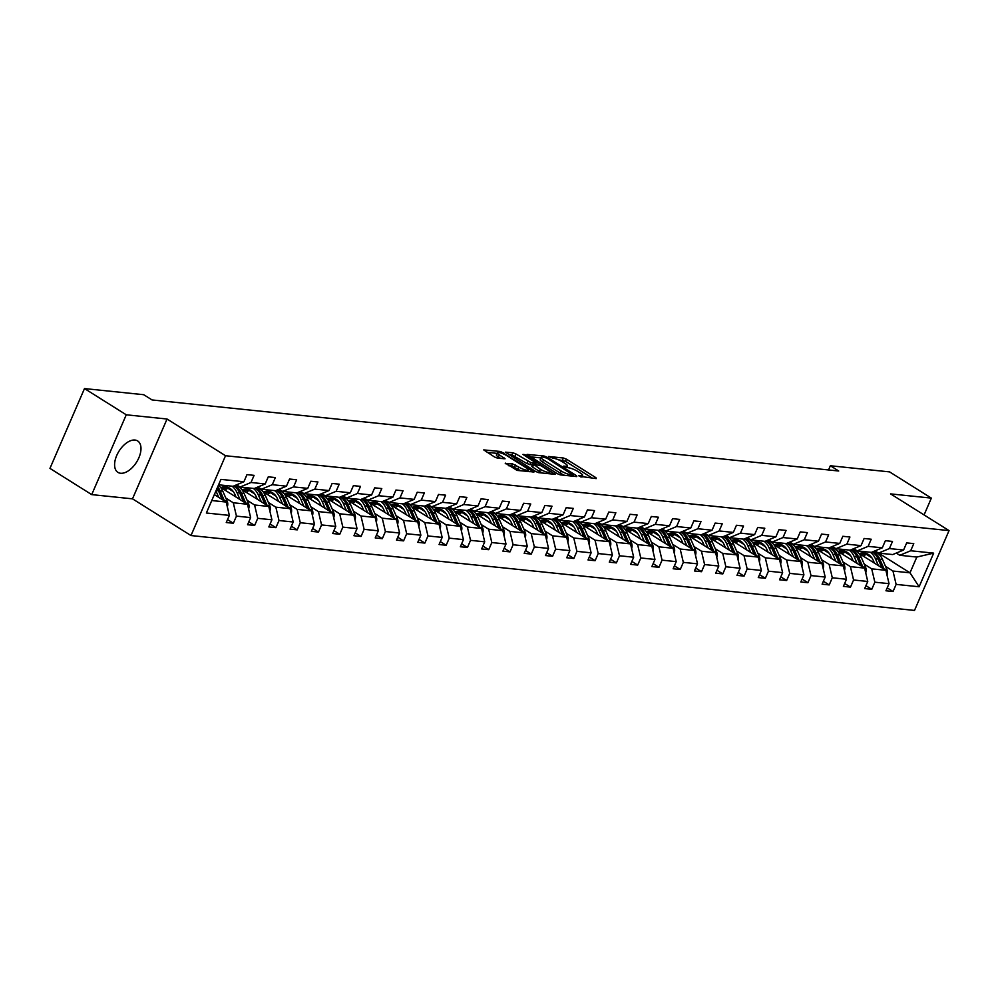 <?xml version="1.0" encoding="UTF-8"?>
<svg xmlns="http://www.w3.org/2000/svg" width="999" height="999" viewBox="0 0 999 999"><rect width="100%" height="100%" fill="white"/><g stroke="black" fill="none" stroke-linecap="round" stroke-linejoin="round"><path stroke-width="1.5" d="M579.295 476.248L596.216 478.596L595.966 477.709L566.445 459.178L563.411 458.004L548.613 456.481L552.822 458.116A7.468 1.636 23.4 0 1 562.524 461.875L564.984 463.411A7.468 1.636 23.4 0 1 567.382 465.921A7.468 1.636 23.4 0 1 565.784 466.246L563.511 466.121L564.035 466.67L568.081 467.694A7.468 1.636 23.4 0 1 577.784 471.441L580.244 472.989A7.468 1.636 23.4 0 1 582.642 475.499A7.468 1.636 23.4 0 1 581.031 475.824L578.771 475.699L579.295 476.248M120.604 473.251A18.544 10.352 122.1 0 0 137.8 460.015A18.544 10.352 122.1 0 0 137.65 440.946A18.544 10.352 122.1 0 0 134.977 440.047A18.544 10.352 122.1 0 0 117.782 453.296A18.544 10.352 122.1 0 0 117.932 472.365A18.544 10.352 122.1 0 0 120.604 473.251M505.482 463.149L517.045 470.404L533.978 472.003L500.674 451.511L483.741 449.912L494.493 456.98L497.527 458.154L505.069 458.778L499.35 454.882A6.244 1.374 23.4 0 1 497.352 452.784A6.244 1.374 23.4 0 1 500.911 453.009A6.244 1.374 23.4 0 1 506.805 455.656L526.236 467.857A6.244 1.374 23.4 0 1 528.246 469.942A6.244 1.374 23.4 0 1 524.675 469.73A6.244 1.374 23.4 0 1 518.793 467.082L512.512 463.873L505.244 463.686M167.045 419.018L126.261 414.797L84.49 388.574L49.95 468.394L91.721 494.617L132.505 498.838L190.984 535.551L225.524 455.731L167.045 419.018L132.505 498.838M924.087 514.922L931.355 498.114L890.571 493.893L949.05 530.606L225.524 455.731M931.355 498.114L889.585 471.89L830.356 465.759L828.546 469.955M84.49 388.574L143.719 394.705L152.073 399.95L838.71 471.004L830.356 465.759M557.317 473.713L560.352 474.887L576.785 476.585L576.535 475.699L547.015 457.167L543.98 455.994L527.047 454.395L557.317 473.713M555.132 474.35L538.698 472.652L535.664 471.478L505.394 452.16L512.937 452.784L515.959 453.958L530.968 462.649L536.138 463.024L522.927 454.42L524.875 454.62L555.132 474.35M126.261 414.797L91.721 494.617M227.535 519.605L233.354 523.251L226.261 522.527L229.358 515.397L206.368 513.011L220.929 479.383L243.906 481.755L233.017 486.301L218.581 484.802M190.984 535.551L914.51 610.426L949.05 530.606M250.999 482.492L265.185 483.966L254.295 488.499L240.11 487.025L250.999 482.492L254.083 475.362L246.99 474.625L243.906 481.755M265.185 483.966L268.269 476.835L275.362 477.559L272.277 484.702L286.463 486.163L289.548 479.033L296.641 479.77L293.556 486.9L307.742 488.361L310.826 481.231L317.932 481.968L314.835 489.098L329.021 490.571L332.118 483.441L339.21 484.178L336.126 491.308L350.312 492.769L353.396 485.639L360.489 486.376L357.405 493.506L371.591 494.967L374.675 487.837L381.768 488.573L378.683 495.704L392.869 497.177L395.954 490.047L403.047 490.784L399.962 497.914L414.148 499.375L417.232 492.245L424.325 492.982L421.241 500.112L435.427 501.585L438.511 494.443L445.604 495.179L442.52 502.31L456.705 503.783L459.79 496.653L466.883 497.39L463.798 504.52L477.984 505.981L481.068 498.851L488.161 499.587L485.077 506.718L499.263 508.191L502.347 501.061L509.453 501.785L506.356 508.916L520.541 510.389L523.638 503.259L530.731 503.996L527.647 511.126L541.833 512.587L544.917 505.457L552.01 506.193L548.926 513.324L563.111 514.797L566.196 507.667L573.289 508.391L570.204 515.521L584.39 516.995L587.474 509.865L594.567 510.601L591.483 517.732L605.669 519.193L608.753 512.062L615.846 512.799L612.762 519.93L626.947 521.403L630.032 514.273L637.125 514.997L634.04 522.127L648.226 523.601L651.311 516.471L658.403 517.207L655.319 524.338L669.505 525.799L672.589 518.668L679.682 519.405L676.598 526.535L690.784 528.009L693.868 520.879L700.973 521.603L697.876 528.733L712.062 530.207L715.159 523.076L722.252 523.813L719.168 530.944L733.353 532.405L736.438 525.274L743.531 526.011L740.446 533.141L754.632 534.615L757.717 527.484L764.809 528.221L761.725 535.352L775.911 536.813L778.995 529.682L786.088 530.419L783.004 537.549L797.19 539.01L800.274 531.88L807.367 532.617L804.282 539.747L818.468 541.221L821.553 534.09L828.646 534.827L825.561 541.957L839.747 543.419L842.831 536.288L849.924 537.025L846.84 544.155L861.026 545.629L864.11 538.486L871.203 539.223L868.119 546.353L882.304 547.827L885.389 540.696L892.494 541.433L889.397 548.563L903.583 550.024L906.68 542.894L913.773 543.631L910.688 550.761L933.665 553.134L919.105 586.775L896.128 584.39L893.044 591.52L885.951 590.784L889.035 583.653L874.849 582.192L871.765 589.323L864.672 588.586L867.756 581.455L853.571 579.994L850.486 587.125L843.393 586.388L846.478 579.258L832.292 577.784L829.207 584.914L822.115 584.178L825.199 577.047L811.013 575.586L807.916 582.717L800.823 581.98L803.92 574.85L789.722 573.376L786.638 580.519L779.545 579.782L782.629 572.652L768.443 571.178L765.359 578.309L758.266 577.572L761.35 570.441L747.165 568.98L744.08 576.111L736.987 575.374L740.072 568.244L725.886 566.77L722.801 573.901L715.709 573.176L718.793 566.046L704.607 564.572L701.523 571.703L694.43 570.966L697.514 563.836L683.328 562.375L680.244 569.505L673.151 568.768L676.236 561.638L662.05 560.164L658.965 567.295L651.872 566.57L654.957 559.44L640.771 557.966L637.687 565.097L630.594 564.36L633.678 557.23L619.492 555.769L616.395 562.899L609.303 562.162L612.399 555.032L598.201 553.558L595.117 560.689L588.024 559.964L591.108 552.834L576.923 551.361L573.838 558.491L566.745 557.754L569.83 550.624L555.644 549.163L552.559 556.293L545.466 555.556L548.551 548.426L534.365 546.952L531.281 554.083L524.188 553.359L527.272 546.228L513.086 544.755L510.002 551.885L502.909 551.148L505.993 544.018L491.808 542.557L488.723 549.687L481.63 548.951L484.715 541.82L470.529 540.347L467.445 547.477L460.352 546.753L463.436 539.61L449.25 538.149L446.166 545.279L439.073 544.542L442.157 537.412L427.972 535.951L424.875 543.081L417.782 542.345L420.879 535.214L406.68 533.741L403.596 540.871L396.503 540.134L399.588 533.004L385.402 531.543L382.317 538.673L375.224 537.937L378.309 530.806L364.123 529.345L361.039 536.475L353.946 535.739L357.03 528.608L342.844 527.135L339.76 534.265L332.667 533.528L335.751 526.398L321.566 524.937L318.481 532.067L311.388 531.331L314.473 524.2L300.287 522.727L297.202 529.87L290.11 529.133L293.194 522.002L279.008 520.529L275.924 527.659L268.831 526.923L271.915 519.792L257.73 518.331L254.645 525.462L247.552 524.725L250.637 517.594L236.451 516.121L233.354 523.251M220.479 487.3L247.49 504.245L233.291 502.784L225.836 498.089M233.291 502.784L236.451 516.121M247.49 504.245L250.637 517.594M236.576 484.815L240.11 487.025M241.758 489.498L268.768 506.456L254.583 504.982L247.115 500.299M233.391 491.683L227.997 488.299M254.583 504.982L257.73 518.331M268.768 506.456L271.915 519.792M286.463 486.163L275.587 490.696L261.388 489.235L272.277 484.702M257.867 487.012L261.388 489.235M263.049 491.708L290.047 508.653L275.861 507.18L268.394 502.497M254.67 493.881L249.275 490.497M275.861 507.18L279.008 520.529M290.047 508.653L293.194 522.002M307.742 488.361L296.865 492.907L282.68 491.433L293.556 486.9M279.146 489.21L282.68 491.433M284.328 493.906L311.326 510.851L297.14 509.39L289.673 504.695M275.949 496.091L270.554 492.707M297.14 509.39L300.287 522.727M311.326 510.851L314.473 524.2M329.021 490.571L318.144 495.104L303.958 493.631L314.835 489.098M300.424 491.421L303.958 493.631M305.607 496.103L332.605 513.061L318.419 511.588L310.951 506.905M297.227 498.289L291.833 494.905M318.419 511.588L321.566 524.937M332.605 513.061L335.751 526.398M350.312 492.769L339.423 497.302L325.237 495.841L336.126 491.308M321.703 493.618L325.237 495.841M326.885 498.314L353.883 515.259L339.697 513.786L332.23 509.103M318.506 500.487L313.124 497.102M339.697 513.786L342.844 527.135M353.883 515.259L357.03 528.608M371.591 494.967L360.701 499.512L346.516 498.039L357.405 493.506M342.982 495.829L346.516 498.039M348.164 500.511L375.162 517.457L360.976 515.996L353.509 511.313M339.797 502.697L334.403 499.313M360.976 515.996L364.123 529.345M375.162 517.457L378.309 530.806M392.869 497.177L381.98 501.71L367.794 500.237L378.683 495.704M364.26 498.026L367.794 500.237M369.443 502.709L396.441 519.667L382.255 518.194L374.787 513.511M361.076 504.895L355.681 501.51M382.255 518.194L385.402 531.543M396.441 519.667L399.588 533.004M414.148 499.375L403.259 503.908L389.073 502.447L399.962 497.914M385.539 500.224L389.073 502.447M390.721 504.92L417.719 521.865L403.534 520.404L396.079 515.709M382.355 507.092L376.96 503.708M403.534 520.404L406.68 533.741M417.719 521.865L420.879 535.214M435.427 501.585L424.538 506.118L410.352 504.645L421.241 500.112M406.818 502.435L410.352 504.645M412 507.117L439.011 524.063L424.812 522.602L417.357 517.919M403.633 509.303L398.239 505.919M424.812 522.602L427.972 535.951M439.011 524.063L442.157 537.412M456.705 503.783L445.816 508.316L431.63 506.843L442.52 502.31M428.096 504.632L431.63 506.843M433.279 509.315L460.289 526.273L446.103 524.8L438.636 520.117M424.912 511.5L419.518 508.116M446.103 524.8L449.25 538.149M460.289 526.273L463.436 539.61M477.984 505.981L467.095 510.514L452.909 509.053L463.798 504.52M449.388 506.83L452.909 509.053M454.57 511.525L481.568 528.471L467.382 527.01L459.915 522.315M446.191 513.711L440.796 510.314M467.382 527.01L470.529 540.347M481.568 528.471L484.715 541.82M499.263 508.191L488.386 512.724L474.2 511.251L485.077 506.718M470.666 509.04L474.2 511.251M475.849 513.723L502.847 530.669L488.661 529.208L481.193 524.525M467.47 515.909L462.075 512.524M488.661 529.208L491.808 542.557M502.847 530.669L505.993 544.018M520.541 510.389L509.665 514.922L495.479 513.461L506.356 508.916M491.945 511.238L495.479 513.461M497.127 515.921L524.125 532.879L509.94 531.406L502.472 526.723M488.748 518.106L483.354 514.722M509.94 531.406L513.086 544.755M524.125 532.879L527.272 546.228M541.833 512.587L530.944 517.12L516.758 515.659L527.647 511.126M513.224 513.436L516.758 515.659M518.406 518.131L545.404 535.077L531.218 533.616L523.751 528.921M510.027 520.317L504.645 516.92M531.218 533.616L534.365 546.952M545.404 535.077L548.551 548.426M563.111 514.797L552.222 519.33L538.036 517.857L548.926 513.324M534.502 515.646L538.036 517.857M539.685 520.329L566.683 537.287L552.497 535.814L545.029 531.131M531.318 522.514L525.924 519.13M552.497 535.814L555.644 549.163M566.683 537.287L569.83 550.624M584.39 516.995L573.501 521.528L559.315 520.067L570.204 515.521M555.781 517.844L559.315 520.067M560.963 522.539L587.961 539.485L573.776 538.011L566.308 533.329M552.597 524.712L547.202 521.328M573.776 538.011L576.923 551.361M587.961 539.485L591.108 552.834M605.669 519.193L594.78 523.726L580.594 522.265L591.483 517.732M577.06 520.042L580.594 522.265M582.242 524.737L609.24 541.683L595.054 540.222L587.599 535.526M573.876 526.923L568.481 523.526M595.054 540.222L598.201 553.558M609.24 541.683L612.399 555.032M626.947 521.403L616.058 525.936L601.873 524.463L612.762 519.93M598.339 522.252L601.873 524.463M603.521 526.935L630.531 543.893L616.333 542.42L608.878 537.737M595.154 529.12L589.76 525.736M616.333 542.42L619.492 555.769M630.531 543.893L633.678 557.23M648.226 523.601L637.337 528.134L623.151 526.673L634.04 522.127M619.617 524.45L623.151 526.673M624.8 529.145L651.81 546.091L637.624 544.617L630.157 539.935M616.433 531.318L611.038 527.934M637.624 544.617L640.771 557.966M651.81 546.091L654.957 559.44M669.505 525.799L658.616 530.344L644.43 528.871L655.319 524.338M640.908 526.648L644.43 528.871M646.091 531.343L673.089 548.289L658.903 546.828L651.435 542.132M637.712 533.528L632.317 530.144M658.903 546.828L662.05 560.164M673.089 548.289L676.236 561.638M690.784 528.009L679.907 532.542L665.721 531.068L676.598 526.535M662.187 528.858L665.721 531.068M667.369 533.541L694.367 550.499L680.182 549.025L672.714 544.343M658.99 535.726L653.596 532.342M680.182 549.025L683.328 562.375M694.367 550.499L697.514 563.836M712.062 530.207L701.186 534.74L687 533.279L697.876 528.733M683.466 531.056L687 533.279M688.648 535.751L715.646 552.697L701.46 551.223L693.993 546.54M680.269 537.924L674.874 534.54M701.46 551.223L704.607 564.572M715.646 552.697L718.793 566.046M733.353 532.405L722.464 536.95L708.279 535.476L719.168 530.944M704.745 533.254L708.279 535.476M709.927 537.949L736.925 554.895L722.739 553.434L715.272 548.738M701.548 540.134L696.166 536.75M722.739 553.434L725.886 566.77M736.925 554.895L740.072 568.244M754.632 534.615L743.743 539.148L729.557 537.674L740.446 533.141M726.023 535.464L729.557 537.674M731.206 540.147L758.204 557.105L744.018 555.631L736.55 550.948M722.839 542.332L717.444 538.948M744.018 555.631L747.165 568.98M758.204 557.105L761.35 570.441M775.911 536.813L765.022 541.346L750.836 539.885L761.725 535.352M747.302 537.662L750.836 539.885M752.484 542.357L779.482 559.303L765.296 557.829L757.829 553.146M744.118 544.53L738.723 541.146M765.296 557.829L768.443 571.178M779.482 559.303L782.629 572.652M797.19 539.01L786.3 543.556L772.115 542.082L783.004 537.549M768.581 539.86L772.115 542.082M773.763 544.555L800.761 561.5L786.575 560.039L779.12 555.357M765.396 546.74L760.002 543.356M786.575 560.039L789.722 573.376M800.761 561.5L803.92 574.85M818.468 541.221L807.579 545.754L793.393 544.28L804.282 539.747M789.859 542.07L793.393 544.28M795.042 546.753L822.052 563.711L807.854 562.237L800.399 557.554M786.675 548.938L781.28 545.554M807.854 562.237L811.013 575.586M822.052 563.711L825.199 577.047M839.747 543.419L828.858 547.952L814.672 546.49L825.561 541.957M811.138 544.268L814.672 546.49M816.32 548.963L843.331 565.909L829.145 564.435L821.678 559.752M807.954 551.136L802.559 547.752M829.145 564.435L832.292 577.784M843.331 565.909L846.478 579.258M861.026 545.629L850.137 550.162L835.951 548.688L846.84 544.155M832.429 546.478L835.951 548.688M837.612 551.161L864.61 568.106L850.424 566.645L842.956 561.962M829.232 553.346L823.838 549.962M850.424 566.645L853.571 579.994M864.61 568.106L867.756 581.455M882.304 547.827L871.428 552.36L857.242 550.886L868.119 546.353M853.708 548.676L857.242 550.886M858.89 553.359L885.888 570.317L871.702 568.843L864.235 564.16M850.511 555.544L845.117 552.16M871.702 568.843L874.849 582.192M885.888 570.317L889.035 583.653M903.583 550.024L892.706 554.557L878.521 553.096L889.397 548.563M874.987 550.874L878.521 553.096M878.608 553.109L910.002 572.814L892.981 571.053L885.514 566.358M871.79 557.754L866.395 554.358M892.981 571.053L896.128 584.39M919.105 586.775L910.002 572.814L916.82 557.055L899.799 555.294L910.688 550.761M896.265 553.084L899.799 555.294M211.763 500.549L226.199 502.047L214.335 494.592M916.82 557.055L933.665 553.134M226.199 502.047L229.358 515.397M887.212 587.862L893.044 591.52M865.933 585.664L871.765 589.323M844.654 583.466L850.486 587.125M823.376 581.256L829.207 584.914M802.097 579.058L807.916 582.717M780.818 576.86L786.638 580.519M759.54 574.65L765.359 578.309M738.249 572.452L744.08 576.111M716.97 570.254L722.801 573.901M695.691 568.044L701.523 571.703M674.412 565.846L680.244 569.505M653.134 563.636L658.965 567.295M631.855 561.438L637.687 565.097M610.576 559.24L616.395 562.899M589.298 557.03L595.117 560.689M568.019 554.832L573.838 558.491M546.728 552.634L552.559 556.293M525.449 550.424L531.281 554.083M504.17 548.226L510.002 551.885M482.892 546.028L488.723 549.687M461.613 543.818L467.445 547.477M440.334 541.62L446.166 545.279M419.056 539.423L424.875 543.081M397.777 537.212L403.596 540.871M376.498 535.014L382.317 538.673M355.207 532.817L361.039 536.475M333.928 530.606L339.76 534.265M312.65 528.409L318.481 532.067M291.371 526.211L297.202 529.87M270.092 524L275.924 527.659M248.813 521.803L254.645 525.462M592.444 478.209L565.521 461.313L558.229 459.69M540.909 457.904L530.407 456.818M572.951 474.987L546.878 458.104L542.732 457.067A7.468 1.636 23.4 0 0 541.121 457.405A7.468 1.636 23.4 0 0 543.518 459.902L561.238 471.029A7.468 1.636 23.4 0 0 570.941 474.775L572.951 474.987L572.452 476.136M541.121 457.405L540.197 459.528A7.468 1.636 23.4 0 0 542.594 462.038L543.518 459.902M564.61 475.324A7.468 1.636 23.4 0 1 560.314 473.151L542.594 462.038M508.753 454.57L512.012 454.907L512.937 452.784M532.405 465.022L527.01 463.598L512.012 454.907M549.525 472.802L551.361 473.951M540.359 469.268A6.244 1.374 23.4 0 0 546.253 471.915A6.244 1.374 23.4 0 0 549.812 472.14A6.244 1.374 23.4 0 0 547.814 470.042L540.958 465.746L533.266 464.085L540.359 469.268L539.435 471.403A6.244 1.374 23.4 0 0 542.644 473.051M532.767 464.185L531.843 466.321L532.592 467.095L533.516 464.972M539.435 471.403L532.592 467.095M520.941 470.804A6.244 1.374 23.4 0 1 517.869 469.205L511.6 466.009L508.329 465.671M497.352 452.784L496.428 454.92A6.244 1.374 23.4 0 0 498.426 457.005L499.35 454.882M500.786 458.491L498.426 457.005M497.102 453.371L487.1 452.335M529.707 471.715L527.947 470.616M887 575.024A6.306 5.045 -84.1 0 0 886.875 569.467L882.517 559.477A18.194 14.548 -84.1 0 0 874.187 551.211M867.544 553.983A15.097 12.075 -84.1 0 0 863.348 556.168M878.421 565.621L875.424 558.741A18.194 14.548 -84.1 0 0 870.416 552.26M858.004 550.973A18.194 14.548 -84.1 0 0 857.055 551.46M874.462 563.136L873.226 560.314A15.097 12.075 -84.1 0 0 864.073 552.947A15.097 12.075 -84.1 0 0 859.302 553.633M884.202 569.255A6.306 5.045 -84.1 0 0 884.177 569.193L879.819 559.203A18.194 14.548 -84.1 0 0 873.126 551.648M861.7 555.132A15.097 12.075 95.9 0 1 866.245 553.421M872.314 551.985A18.194 14.548 95.9 0 1 878.121 559.028L881.967 567.857M865.409 553.171A15.097 12.075 -84.1 0 0 860.726 554.52M865.721 572.814A6.306 5.045 -84.1 0 0 865.596 567.27L861.238 557.28A18.194 14.548 -84.1 0 0 852.896 549.013M846.265 551.773A15.097 12.075 -84.1 0 0 842.07 553.958M857.142 563.424L854.145 556.543A18.194 14.548 -84.1 0 0 849.138 550.049M836.725 548.763A18.194 14.548 -84.1 0 0 835.776 549.25M853.183 560.938L851.947 558.104A15.097 12.075 -84.1 0 0 842.794 550.736A15.097 12.075 -84.1 0 0 838.024 551.423M862.924 567.057A6.306 5.045 -84.1 0 0 862.899 566.995L858.541 556.992A18.194 14.548 -84.1 0 0 851.847 549.45M840.421 552.922A15.097 12.075 95.9 0 1 844.967 551.223M851.036 549.787A18.194 14.548 95.9 0 1 856.83 556.818L860.688 565.646M844.13 550.973A15.097 12.075 -84.1 0 0 839.435 552.31M844.442 570.616A6.306 5.045 -84.1 0 0 844.305 565.072L839.959 555.069A18.194 14.548 -84.1 0 0 831.618 546.803M824.987 549.575A15.097 12.075 -84.1 0 0 820.791 551.76M835.863 561.226L832.854 554.345A18.194 14.548 -84.1 0 0 827.846 547.852M815.446 546.565A18.194 14.548 -84.1 0 0 814.497 547.052M831.905 558.741L830.669 555.906A15.097 12.075 -84.1 0 0 821.515 548.538A15.097 12.075 -84.1 0 0 816.745 549.225M841.645 564.847A6.306 5.045 -84.1 0 0 841.62 564.785L837.262 554.795A18.194 14.548 -84.1 0 0 830.569 547.24M819.143 550.724A15.097 12.075 95.9 0 1 823.688 549.013M829.757 547.589A18.194 14.548 95.9 0 1 835.551 554.62L839.41 563.448M822.851 548.776A15.097 12.075 -84.1 0 0 818.156 550.112M823.151 568.419A6.306 5.045 -84.1 0 0 823.026 562.862L818.668 552.872A18.194 14.548 -84.1 0 0 810.339 544.605M803.708 547.377A15.097 12.075 -84.1 0 0 799.512 549.562M814.585 559.015L811.575 552.135A18.194 14.548 -84.1 0 0 806.568 545.654M794.168 544.368A18.194 14.548 -84.1 0 0 793.218 544.842M810.626 556.53L809.39 553.708A15.097 12.075 -84.1 0 0 800.236 546.341A15.097 12.075 -84.1 0 0 795.466 547.027M820.366 562.649A6.306 5.045 -84.1 0 0 820.329 562.587L815.983 552.597A18.194 14.548 -84.1 0 0 809.29 545.042M797.851 548.526A15.097 12.075 95.9 0 1 802.409 546.815M808.478 545.379A18.194 14.548 95.9 0 1 814.272 552.422L818.131 561.251M801.573 546.565A15.097 12.075 -84.1 0 0 796.877 547.914M801.872 566.208A6.306 5.045 -84.1 0 0 801.747 560.664L797.389 550.674A18.194 14.548 -84.1 0 0 789.06 542.407M782.429 545.167A15.097 12.075 -84.1 0 0 778.233 547.352M793.306 556.818L790.296 549.937A18.194 14.548 -84.1 0 0 785.289 543.444M772.889 542.157A18.194 14.548 -84.1 0 0 771.94 542.644M789.347 554.333L788.111 551.498A15.097 12.075 -84.1 0 0 778.945 544.13A15.097 12.075 -84.1 0 0 774.188 544.817M799.088 560.451A6.306 5.045 -84.1 0 0 799.05 560.389L794.692 550.387A18.194 14.548 -84.1 0 0 788.011 542.844M776.573 546.316A15.097 12.075 95.9 0 1 781.118 544.617M787.187 543.181A18.194 14.548 95.9 0 1 792.994 550.212L796.84 559.04M780.294 544.368A15.097 12.075 -84.1 0 0 775.599 545.704M780.594 564.01A6.306 5.045 -84.1 0 0 780.469 558.466L776.111 548.463A18.194 14.548 -84.1 0 0 767.781 540.197M761.151 542.969A15.097 12.075 -84.1 0 0 756.942 545.154M772.015 554.62L769.018 547.739A18.194 14.548 -84.1 0 0 764.01 541.246M751.61 539.959A18.194 14.548 -84.1 0 0 750.661 540.447M768.056 552.135L766.832 549.3A15.097 12.075 -84.1 0 0 757.667 541.933A15.097 12.075 -84.1 0 0 752.909 542.619M777.809 558.241A6.306 5.045 -84.1 0 0 777.771 558.179L773.413 548.189A18.194 14.548 -84.1 0 0 766.733 540.634M755.294 544.118A15.097 12.075 95.9 0 1 759.839 542.407M765.908 540.983A18.194 14.548 95.9 0 1 771.715 548.014L775.561 556.843M759.003 542.17A15.097 12.075 -84.1 0 0 754.32 543.506M759.315 561.8A6.306 5.045 -84.1 0 0 759.19 556.256L754.832 546.266A18.194 14.548 -84.1 0 0 746.503 537.999M739.872 540.771A15.097 12.075 -84.1 0 0 735.664 542.957M750.736 552.41L747.739 545.529A18.194 14.548 -84.1 0 0 742.732 539.048M730.319 537.762A18.194 14.548 -84.1 0 0 729.37 538.236M746.777 549.925L745.541 547.102A15.097 12.075 -84.1 0 0 736.388 539.735A15.097 12.075 -84.1 0 0 731.63 540.409M756.518 556.043A6.306 5.045 -84.1 0 0 756.493 555.981L752.135 545.991A18.194 14.548 -84.1 0 0 745.441 538.436M734.015 541.92A15.097 12.075 95.9 0 1 738.561 540.209M744.63 538.773A18.194 14.548 95.9 0 1 750.436 545.816L754.282 554.645M737.724 539.959A15.097 12.075 -84.1 0 0 733.041 541.308M738.036 559.602A6.306 5.045 -84.1 0 0 737.911 554.058L733.553 544.068A18.194 14.548 -84.1 0 0 725.224 535.801M718.593 538.561A15.097 12.075 -84.1 0 0 714.385 540.746M729.457 550.212L726.46 543.331A18.194 14.548 -84.1 0 0 721.453 536.838M709.04 535.551A18.194 14.548 -84.1 0 0 708.091 536.038M725.499 547.727L724.263 544.892A15.097 12.075 -84.1 0 0 715.109 537.524A15.097 12.075 -84.1 0 0 710.351 538.211M735.239 553.846A6.306 5.045 -84.1 0 0 735.214 553.771L730.856 543.781A18.194 14.548 -84.1 0 0 724.163 536.238M712.737 539.71A15.097 12.075 95.9 0 1 717.282 538.011M723.351 536.575A18.194 14.548 95.9 0 1 729.158 543.606L733.004 552.435M716.445 537.762A15.097 12.075 -84.1 0 0 711.763 539.098M716.758 557.405A6.306 5.045 -84.1 0 0 716.633 551.848L712.275 541.858A18.194 14.548 -84.1 0 0 703.945 533.591M697.302 536.363A15.097 12.075 -84.1 0 0 693.106 538.548M708.179 548.014L705.182 541.133A18.194 14.548 -84.1 0 0 700.174 534.64M687.762 533.354A18.194 14.548 -84.1 0 0 686.812 533.841M704.22 545.529L702.984 542.694A15.097 12.075 -84.1 0 0 693.83 535.327A15.097 12.075 -84.1 0 0 689.06 536.013M713.96 551.635A6.306 5.045 -84.1 0 0 713.935 551.573L709.577 541.583A18.194 14.548 -84.1 0 0 702.884 534.028M691.458 537.512A15.097 12.075 95.9 0 1 696.003 535.801M702.072 534.378A18.194 14.548 95.9 0 1 707.879 541.408L711.725 550.237M695.167 535.564A15.097 12.075 -84.1 0 0 690.484 536.9M695.479 555.194A6.306 5.045 -84.1 0 0 695.354 549.65L690.996 539.66A18.194 14.548 -84.1 0 0 682.667 531.393M676.023 534.153A15.097 12.075 -84.1 0 0 671.827 536.351M686.9 545.804L683.903 538.923A18.194 14.548 -84.1 0 0 678.895 532.43M666.483 531.156A18.194 14.548 -84.1 0 0 665.534 531.63M682.941 543.319L681.705 540.496A15.097 12.075 -84.1 0 0 672.552 533.116A15.097 12.075 -84.1 0 0 667.782 533.803M692.682 549.438A6.306 5.045 -84.1 0 0 692.657 549.375L688.299 539.385A18.194 14.548 -84.1 0 0 681.605 531.83M670.179 535.314A15.097 12.075 95.9 0 1 674.725 533.603M680.794 532.167A18.194 14.548 95.9 0 1 686.6 539.21L690.446 548.039M673.888 533.354A15.097 12.075 -84.1 0 0 669.205 534.69M674.2 552.996A6.306 5.045 -84.1 0 0 674.075 547.452L669.717 537.462A18.194 14.548 -84.1 0 0 661.375 529.183M654.745 531.955A15.097 12.075 -84.1 0 0 650.549 534.14M665.621 543.606L662.624 536.725A18.194 14.548 -84.1 0 0 657.617 530.232M645.204 528.946A18.194 14.548 -84.1 0 0 644.255 529.433M661.663 541.121L660.426 538.286A15.097 12.075 -84.1 0 0 651.273 530.919A15.097 12.075 -84.1 0 0 646.503 531.605M671.403 547.24A6.306 5.045 -84.1 0 0 671.378 547.165L667.02 537.175A18.194 14.548 -84.1 0 0 660.327 529.632M648.9 533.104A15.097 12.075 95.9 0 1 653.446 531.406M659.515 529.97A18.194 14.548 95.9 0 1 665.309 537L669.168 545.829M652.609 531.156A15.097 12.075 -84.1 0 0 647.914 532.492M652.921 550.799A6.306 5.045 -84.1 0 0 652.784 545.242L648.438 535.252A18.194 14.548 -84.1 0 0 640.097 526.985M633.466 529.757A15.097 12.075 -84.1 0 0 629.27 531.943M644.343 541.408L641.333 534.527A18.194 14.548 -84.1 0 0 636.326 528.034M623.925 526.748A18.194 14.548 -84.1 0 0 622.976 527.235M640.384 538.923L639.148 536.088A15.097 12.075 -84.1 0 0 629.994 528.721A15.097 12.075 -84.1 0 0 625.224 529.408M650.124 545.029A6.306 5.045 -84.1 0 0 650.099 544.967L645.741 534.977A18.194 14.548 -84.1 0 0 639.048 527.422M627.622 530.906A15.097 12.075 95.9 0 1 632.167 529.195M638.236 527.759A18.194 14.548 95.9 0 1 644.03 534.802L647.889 543.631M631.331 528.958A15.097 12.075 -84.1 0 0 626.635 530.294M631.63 548.588A6.306 5.045 -84.1 0 0 631.505 543.044L627.147 533.054A18.194 14.548 -84.1 0 0 618.818 524.787M612.187 527.547A15.097 12.075 -84.1 0 0 607.991 529.745M623.064 539.198L620.054 532.317A18.194 14.548 -84.1 0 0 615.047 525.824M602.647 524.55A18.194 14.548 -84.1 0 0 601.698 525.024M619.105 536.713L617.869 533.891A15.097 12.075 -84.1 0 0 608.716 526.51A15.097 12.075 -84.1 0 0 603.945 527.197M628.846 542.832A6.306 5.045 -84.1 0 0 628.821 542.769L624.462 532.779A18.194 14.548 -84.1 0 0 617.769 525.224M606.331 528.708A15.097 12.075 95.9 0 1 610.889 526.997M616.957 525.561A18.194 14.548 95.9 0 1 622.752 532.604L626.61 541.421M610.052 526.748A15.097 12.075 -84.1 0 0 605.357 528.084M610.352 546.391A6.306 5.045 -84.1 0 0 610.227 540.846L605.869 530.856A18.194 14.548 -84.1 0 0 597.539 522.577M590.909 525.349A15.097 12.075 -84.1 0 0 586.713 527.534M601.785 537L598.776 530.119A18.194 14.548 -84.1 0 0 593.768 523.626M581.368 522.34A18.194 14.548 -84.1 0 0 580.419 522.827M597.827 534.515L596.59 531.68A15.097 12.075 -84.1 0 0 587.424 524.313A15.097 12.075 -84.1 0 0 582.667 524.999M607.567 540.634A6.306 5.045 -84.1 0 0 607.529 540.559L603.171 530.569A18.194 14.548 -84.1 0 0 596.49 523.026M585.052 526.498A15.097 12.075 95.9 0 1 589.597 524.8M595.666 523.364A18.194 14.548 95.9 0 1 601.473 530.394L605.319 539.223M588.773 524.55A15.097 12.075 -84.1 0 0 584.078 525.886M589.073 544.193A6.306 5.045 -84.1 0 0 588.948 538.636L584.59 528.646A18.194 14.548 -84.1 0 0 576.261 520.379M569.63 523.151A15.097 12.075 -84.1 0 0 565.422 525.337M580.494 534.802L577.497 527.909A18.194 14.548 -84.1 0 0 572.489 521.428M560.089 520.142A18.194 14.548 -84.1 0 0 559.14 520.629M576.535 532.317L575.312 529.482A15.097 12.075 -84.1 0 0 566.146 522.115A15.097 12.075 -84.1 0 0 561.388 522.802M586.288 538.424A6.306 5.045 -84.1 0 0 586.251 538.361L581.893 528.371A18.194 14.548 -84.1 0 0 575.212 520.816M563.773 524.3A15.097 12.075 95.9 0 1 568.319 522.589M574.388 521.153A18.194 14.548 95.9 0 1 580.194 528.196L584.04 537.025M567.482 522.352A15.097 12.075 -84.1 0 0 562.799 523.688M567.794 541.982A6.306 5.045 -84.1 0 0 567.669 536.438L563.311 526.448A18.194 14.548 -84.1 0 0 554.982 518.181M548.351 520.941A15.097 12.075 -84.1 0 0 544.143 523.139M559.215 532.592L556.218 525.711A18.194 14.548 -84.1 0 0 551.211 519.218M538.798 517.944A18.194 14.548 -84.1 0 0 537.849 518.419M555.257 530.107L554.02 527.285A15.097 12.075 -84.1 0 0 544.867 519.905A15.097 12.075 -84.1 0 0 540.109 520.591M564.997 536.226A6.306 5.045 -84.1 0 0 564.972 536.163L560.614 526.173A18.194 14.548 -84.1 0 0 553.921 518.618M542.494 522.09A15.097 12.075 95.9 0 1 547.04 520.392M553.109 518.956A18.194 14.548 95.9 0 1 558.916 525.986L562.762 534.815M546.203 520.142A15.097 12.075 -84.1 0 0 541.52 521.478M546.515 539.785A6.306 5.045 -84.1 0 0 546.391 534.24L542.032 524.25A18.194 14.548 -84.1 0 0 533.703 515.971M527.072 518.743A15.097 12.075 -84.1 0 0 522.864 520.929M537.937 530.394L534.94 523.513A18.194 14.548 -84.1 0 0 529.932 517.02M517.519 515.734A18.194 14.548 -84.1 0 0 516.57 516.221M533.978 527.909L532.742 525.074A15.097 12.075 -84.1 0 0 523.588 517.707A15.097 12.075 -84.1 0 0 518.831 518.394M543.718 534.028A6.306 5.045 -84.1 0 0 543.693 533.953L539.335 523.963A18.194 14.548 -84.1 0 0 532.642 516.421M521.216 519.892A15.097 12.075 95.9 0 1 525.761 518.194M531.83 516.758A18.194 14.548 95.9 0 1 537.637 523.788L541.483 532.617M524.925 517.944A15.097 12.075 -84.1 0 0 520.242 519.28M525.237 537.587A6.306 5.045 -84.1 0 0 525.112 532.03L520.754 522.04A18.194 14.548 -84.1 0 0 512.425 513.773M505.781 516.545A15.097 12.075 -84.1 0 0 501.585 518.731M516.658 528.196L513.661 521.303A18.194 14.548 -84.1 0 0 508.653 514.822M496.241 513.536A18.194 14.548 -84.1 0 0 495.292 514.023M512.699 525.699L511.463 522.877A15.097 12.075 -84.1 0 0 502.31 515.509A15.097 12.075 -84.1 0 0 497.552 516.196M522.44 531.818A6.306 5.045 -84.1 0 0 522.415 531.755L518.056 521.765A18.194 14.548 -84.1 0 0 511.363 514.21M499.937 517.694A15.097 12.075 95.9 0 1 504.483 515.984M510.551 514.547A18.194 14.548 95.9 0 1 516.358 521.59L520.204 530.419M503.646 515.734A15.097 12.075 -84.1 0 0 498.963 517.082M503.958 535.377A6.306 5.045 -84.1 0 0 503.833 529.832L499.475 519.842A18.194 14.548 -84.1 0 0 491.146 511.575M484.503 514.335A15.097 12.075 -84.1 0 0 480.307 516.52M495.379 525.986L492.382 519.105A18.194 14.548 -84.1 0 0 487.375 512.612M474.962 511.338A18.194 14.548 -84.1 0 0 474.013 511.813M491.421 523.501L490.184 520.666A15.097 12.075 -84.1 0 0 481.031 513.299A15.097 12.075 -84.1 0 0 476.261 513.986M501.161 529.62A6.306 5.045 -84.1 0 0 501.136 529.557L496.778 519.567A18.194 14.548 -84.1 0 0 490.084 512.012M478.658 515.484A15.097 12.075 95.9 0 1 483.204 513.786M489.273 512.35A18.194 14.548 95.9 0 1 495.079 519.38L498.926 528.209M482.367 513.536A15.097 12.075 -84.1 0 0 477.684 514.872M482.679 533.179A6.306 5.045 -84.1 0 0 482.554 527.634L478.196 517.644A18.194 14.548 -84.1 0 0 469.855 509.365M463.224 512.137A15.097 12.075 -84.1 0 0 459.028 514.323M474.1 523.788L471.103 516.908A18.194 14.548 -84.1 0 0 466.096 510.414M453.683 509.128A18.194 14.548 -84.1 0 0 452.734 509.615M470.142 521.303L468.906 518.469A15.097 12.075 -84.1 0 0 459.752 511.101A15.097 12.075 -84.1 0 0 454.982 511.788M479.882 527.422A6.306 5.045 -84.1 0 0 479.857 527.347L475.499 517.357A18.194 14.548 -84.1 0 0 468.806 509.815M457.38 513.286A15.097 12.075 95.9 0 1 461.925 511.588M467.994 510.152A18.194 14.548 95.9 0 1 473.788 517.182L477.647 526.011M461.088 511.338A15.097 12.075 -84.1 0 0 456.393 512.674M461.401 530.981A6.306 5.045 -84.1 0 0 461.263 525.424L456.918 515.434A18.194 14.548 -84.1 0 0 448.576 507.167M441.945 509.94A15.097 12.075 -84.1 0 0 437.749 512.125M452.822 521.59L449.812 514.697A18.194 14.548 -84.1 0 0 444.805 508.216M432.405 506.93A18.194 14.548 -84.1 0 0 431.456 507.417M448.863 519.093L447.627 516.271A15.097 12.075 -84.1 0 0 438.474 508.903A15.097 12.075 -84.1 0 0 433.703 509.59M458.603 525.212A6.306 5.045 -84.1 0 0 458.578 525.149L454.22 515.159A18.194 14.548 -84.1 0 0 447.527 507.604M436.101 511.088A15.097 12.075 95.9 0 1 440.646 509.378M446.715 507.942A18.194 14.548 95.9 0 1 452.51 514.985L456.368 523.813M439.81 509.128A15.097 12.075 -84.1 0 0 435.114 510.477M440.109 528.771A6.306 5.045 -84.1 0 0 439.985 523.226L435.626 513.236A18.194 14.548 -84.1 0 0 427.297 504.97M420.666 507.729A15.097 12.075 -84.1 0 0 416.471 509.915M431.543 519.38L428.534 512.499A18.194 14.548 -84.1 0 0 423.526 506.006M411.126 504.72A18.194 14.548 -84.1 0 0 410.177 505.207M427.584 516.895L426.348 514.06A15.097 12.075 -84.1 0 0 417.195 506.693A15.097 12.075 -84.1 0 0 412.425 507.38M437.325 523.014A6.306 5.045 -84.1 0 0 437.3 522.952L432.942 512.949A18.194 14.548 -84.1 0 0 426.248 505.407M414.81 508.878A15.097 12.075 95.9 0 1 419.368 507.18M425.437 505.744A18.194 14.548 95.9 0 1 431.231 512.774L435.089 521.603M418.531 506.93A15.097 12.075 -84.1 0 0 413.836 508.266M418.831 526.573A6.306 5.045 -84.1 0 0 418.706 521.028L414.348 511.026A18.194 14.548 -84.1 0 0 406.019 502.759M399.388 505.531A15.097 12.075 -84.1 0 0 395.192 507.717M410.264 517.182L407.255 510.302A18.194 14.548 -84.1 0 0 402.247 503.808M389.847 502.522A18.194 14.548 -84.1 0 0 388.898 503.009M406.306 514.697L405.07 511.863A15.097 12.075 -84.1 0 0 395.904 504.495A15.097 12.075 -84.1 0 0 391.146 505.182M416.046 520.804A6.306 5.045 -84.1 0 0 416.009 520.741L411.65 510.751A18.194 14.548 -84.1 0 0 404.97 503.196M393.531 506.68A15.097 12.075 95.9 0 1 398.077 504.982M404.158 503.546A18.194 14.548 95.9 0 1 409.952 510.576L413.798 519.405M397.252 504.732A15.097 12.075 -84.1 0 0 392.557 506.068M397.552 524.375A6.306 5.045 -84.1 0 0 397.427 518.818L393.069 508.828A18.194 14.548 -84.1 0 0 384.74 500.561M378.109 503.334A15.097 12.075 -84.1 0 0 373.901 505.519M388.973 514.972L385.976 508.091A18.194 14.548 -84.1 0 0 380.969 501.61M368.569 500.324A18.194 14.548 -84.1 0 0 367.62 500.811M385.015 512.487L383.791 509.665A15.097 12.075 -84.1 0 0 374.625 502.297A15.097 12.075 -84.1 0 0 369.867 502.984M394.767 518.606A6.306 5.045 -84.1 0 0 394.73 518.543L390.372 508.553A18.194 14.548 -84.1 0 0 383.691 500.998M372.252 504.483A15.097 12.075 95.9 0 1 376.798 502.772M382.867 501.336A18.194 14.548 95.9 0 1 388.673 508.379L392.52 517.207M375.961 502.522A15.097 12.075 -84.1 0 0 371.278 503.871M376.273 522.165A6.306 5.045 -84.1 0 0 376.148 516.62L371.79 506.63A18.194 14.548 -84.1 0 0 363.461 498.364M356.83 501.123A15.097 12.075 -84.1 0 0 352.622 503.309M367.694 512.774L364.697 505.894A18.194 14.548 -84.1 0 0 359.69 499.4M347.277 498.114A18.194 14.548 -84.1 0 0 346.328 498.601M363.736 510.289L362.5 507.455A15.097 12.075 -84.1 0 0 353.346 500.087A15.097 12.075 -84.1 0 0 348.589 500.774M373.476 516.408A6.306 5.045 -84.1 0 0 373.451 516.346L369.093 506.343A18.194 14.548 -84.1 0 0 362.4 498.801M350.974 502.272A15.097 12.075 95.9 0 1 355.519 500.574M361.588 499.138A18.194 14.548 95.9 0 1 367.395 506.168L371.241 514.997M354.682 500.324A15.097 12.075 -84.1 0 0 350 501.66M354.995 519.967A6.306 5.045 -84.1 0 0 354.87 514.423L350.512 504.42A18.194 14.548 -84.1 0 0 342.182 496.153M335.552 498.926A15.097 12.075 -84.1 0 0 331.343 501.111M346.416 510.576L343.419 503.696A18.194 14.548 -84.1 0 0 338.411 497.202M325.999 495.916A18.194 14.548 -84.1 0 0 325.05 496.403M342.457 508.091L341.221 505.257A15.097 12.075 -84.1 0 0 332.068 497.889A15.097 12.075 -84.1 0 0 327.31 498.576M352.197 514.198A6.306 5.045 -84.1 0 0 352.172 514.135L347.814 504.145A18.194 14.548 -84.1 0 0 341.121 496.59M329.695 500.074A15.097 12.075 95.9 0 1 334.24 498.364M340.309 496.94A18.194 14.548 95.9 0 1 346.116 503.971L349.962 512.799M333.404 498.126A15.097 12.075 -84.1 0 0 328.721 499.463M333.716 517.769A6.306 5.045 -84.1 0 0 333.591 512.212L329.233 502.222A18.194 14.548 -84.1 0 0 320.904 493.956M314.26 496.728A15.097 12.075 -84.1 0 0 310.065 498.913M325.137 508.366L322.14 501.486A18.194 14.548 -84.1 0 0 317.133 495.005M304.72 493.718A18.194 14.548 -84.1 0 0 303.771 494.193M321.178 505.881L319.942 503.059A15.097 12.075 -84.1 0 0 310.789 495.691A15.097 12.075 -84.1 0 0 306.031 496.378M330.919 512A6.306 5.045 -84.1 0 0 330.894 511.938L326.536 501.948A18.194 14.548 -84.1 0 0 319.842 494.393M308.416 497.877A15.097 12.075 95.9 0 1 312.962 496.166M319.031 494.73A18.194 14.548 95.9 0 1 324.837 501.773L328.683 510.601M312.125 495.916A15.097 12.075 -84.1 0 0 307.442 497.265M312.437 515.559A6.306 5.045 -84.1 0 0 312.312 510.014L307.954 500.024A18.194 14.548 -84.1 0 0 299.625 491.758M292.982 494.517A15.097 12.075 -84.1 0 0 288.786 496.703M303.858 506.168L300.861 499.288A18.194 14.548 -84.1 0 0 295.854 492.794M283.441 491.508A18.194 14.548 -84.1 0 0 282.492 491.995M299.9 503.683L298.664 500.849A15.097 12.075 -84.1 0 0 289.51 493.481A15.097 12.075 -84.1 0 0 284.74 494.168M309.64 509.802A6.306 5.045 -84.1 0 0 309.615 509.74L305.257 499.737A18.194 14.548 -84.1 0 0 298.564 492.195M287.138 495.666A15.097 12.075 95.9 0 1 291.683 493.968M297.752 492.532A18.194 14.548 95.9 0 1 303.559 499.562L307.405 508.391M290.846 493.718A15.097 12.075 -84.1 0 0 286.164 495.054M291.159 513.361A6.306 5.045 -84.1 0 0 291.034 507.817L286.676 497.814A18.194 14.548 -84.1 0 0 278.334 489.547M271.703 492.32A15.097 12.075 -84.1 0 0 267.507 494.505M282.58 503.971L279.583 497.09A18.194 14.548 -84.1 0 0 274.575 490.596M262.163 489.31A18.194 14.548 -84.1 0 0 261.214 489.797M278.621 501.486L277.385 498.651A15.097 12.075 -84.1 0 0 268.232 491.283A15.097 12.075 -84.1 0 0 263.461 491.97M288.361 507.592A6.306 5.045 -84.1 0 0 288.336 507.529L283.978 497.539A18.194 14.548 -84.1 0 0 277.285 489.985M265.859 493.469A15.097 12.075 95.9 0 1 270.404 491.758M276.473 490.334A18.194 14.548 95.9 0 1 282.267 497.365L286.126 506.193M269.568 491.52A15.097 12.075 -84.1 0 0 264.872 492.857M269.88 511.151A6.306 5.045 -84.1 0 0 269.742 505.606L265.397 495.616A18.194 14.548 -84.1 0 0 257.055 487.35M250.424 490.122A15.097 12.075 -84.1 0 0 246.229 492.307M261.301 501.76L258.291 494.88A18.194 14.548 -84.1 0 0 253.284 488.399M240.884 487.112A18.194 14.548 -84.1 0 0 239.935 487.587M257.342 499.275L256.106 496.453A15.097 12.075 -84.1 0 0 246.953 489.085A15.097 12.075 -84.1 0 0 242.183 489.76M267.083 505.394A6.306 5.045 -84.1 0 0 267.058 505.332L262.7 495.342A18.194 14.548 -84.1 0 0 256.006 487.787M244.58 491.271A15.097 12.075 95.9 0 1 249.126 489.56M255.195 488.124A18.194 14.548 95.9 0 1 260.989 495.167L264.847 503.996M248.289 489.31A15.097 12.075 -84.1 0 0 243.594 490.659M248.589 508.953A6.306 5.045 -84.1 0 0 248.464 503.409L244.106 493.419A18.194 14.548 -84.1 0 0 235.776 485.139M229.146 487.912A15.097 12.075 -84.1 0 0 224.95 490.097M240.022 499.562L237.013 492.682A18.194 14.548 -84.1 0 0 232.005 486.188M219.605 484.902A18.194 14.548 -84.1 0 0 218.656 485.389M236.064 497.077L234.827 494.243A15.097 12.075 -84.1 0 0 225.674 486.875A15.097 12.075 -84.1 0 0 220.904 487.562M245.804 503.196A6.306 5.045 -84.1 0 0 245.779 503.121L241.421 493.131A18.194 14.548 -84.1 0 0 234.728 485.589M223.289 489.06A15.097 12.075 95.9 0 1 227.847 487.362M233.916 485.926A18.194 14.548 95.9 0 1 239.71 492.957L243.569 501.785M227.01 487.112A15.097 12.075 -84.1 0 0 222.315 488.449M227.31 506.755A6.306 5.045 -84.1 0 0 227.185 501.198L222.827 491.208A18.194 14.548 -84.1 0 0 218.406 485.189M218.744 497.365L215.934 490.921M214.785 494.88L214.498 494.23M224.525 500.986A6.306 5.045 -84.1 0 0 224.488 500.924L220.13 490.934A18.194 14.548 -84.1 0 0 217.682 486.888M217.095 488.236A18.194 14.548 95.9 0 1 218.431 490.759L222.278 499.587M580.581 476.86L581.031 475.824M565.334 467.282L565.784 466.246M562.487 460.139L563.411 458.004M565.521 461.313L566.445 459.178M595.604 478.533L595.966 477.709M543.481 457.142L543.98 455.994M546.665 457.979L547.015 457.167M576.186 476.523L576.535 475.699M560.314 473.151L561.238 471.029M570.441 475.936L570.941 474.775M515.047 456.081L515.959 453.958M527.01 463.598L527.934 461.476M530.044 464.772L530.968 462.649M535.139 464.285L535.639 463.124M524.525 455.419L524.875 454.62M554.532 474.288L554.882 473.464M511.6 466.009L512.512 463.873M514.622 467.182L515.546 465.047M517.869 469.205L518.793 467.082M503.958 458.816L504.32 457.992M500.124 452.784L500.674 451.511M503.209 453.833L503.708 452.684M532.879 472.04L533.229 471.216M879.819 559.203L882.517 559.477M875.424 558.741L878.121 559.028M884.177 569.193L886.875 569.467M858.541 556.992L861.238 557.28M854.145 556.543L856.83 556.818M862.899 566.995L865.596 567.27M837.262 554.795L839.959 555.069M832.854 554.345L835.551 554.62M841.62 564.785L844.305 565.072M815.983 552.597L818.668 552.872M811.575 552.135L814.272 552.422M820.329 562.587L823.026 562.862M794.692 550.387L797.389 550.674M790.296 549.937L792.994 550.212M799.05 560.389L801.747 560.664M773.413 548.189L776.111 548.463M769.018 547.739L771.715 548.014M777.771 558.179L780.469 558.466M752.135 545.991L754.832 546.266M747.739 545.529L750.436 545.816M756.493 555.981L759.19 556.256M730.856 543.781L733.553 544.068M726.46 543.331L729.158 543.606M735.214 553.771L737.911 554.058M709.577 541.583L712.275 541.858M705.182 541.133L707.879 541.408M713.935 551.573L716.633 551.848M688.299 539.385L690.996 539.66M683.903 538.923L686.6 539.21M692.657 549.375L695.354 549.65M667.02 537.175L669.717 537.462M662.624 536.725L665.309 537M671.378 547.165L674.075 547.452M645.741 534.977L648.438 535.252M641.333 534.527L644.03 534.802M650.099 544.967L652.784 545.242M624.462 532.779L627.147 533.054M620.054 532.317L622.752 532.604M628.821 542.769L631.505 543.044M603.171 530.569L605.869 530.856M598.776 530.119L601.473 530.394M607.529 540.559L610.227 540.846M581.893 528.371L584.59 528.646M577.497 527.909L580.194 528.196M586.251 538.361L588.948 538.636M560.614 526.173L563.311 526.448M556.218 525.711L558.916 525.986M564.972 536.163L567.669 536.438M539.335 523.963L542.032 524.25M534.94 523.513L537.637 523.788M543.693 533.953L546.391 534.24M518.056 521.765L520.754 522.04M513.661 521.303L516.358 521.59M522.415 531.755L525.112 532.03M496.778 519.567L499.475 519.842M492.382 519.105L495.079 519.38M501.136 529.557L503.833 529.832M475.499 517.357L478.196 517.644M471.103 516.908L473.788 517.182M479.857 527.347L482.554 527.634M454.22 515.159L456.918 515.434M449.812 514.697L452.51 514.985M458.578 525.149L461.263 525.424M432.942 512.949L435.626 513.236M428.534 512.499L431.231 512.774M437.3 522.952L439.985 523.226M411.65 510.751L414.348 511.026M407.255 510.302L409.952 510.576M416.009 520.741L418.706 521.028M390.372 508.553L393.069 508.828M385.976 508.091L388.673 508.379M394.73 518.543L397.427 518.818M369.093 506.343L371.79 506.63M364.697 505.894L367.395 506.168M373.451 516.346L376.148 516.62M347.814 504.145L350.512 504.42M343.419 503.696L346.116 503.971M352.172 514.135L354.87 514.423M326.536 501.948L329.233 502.222M322.14 501.486L324.837 501.773M330.894 511.938L333.591 512.212M305.257 499.737L307.954 500.024M300.861 499.288L303.559 499.562M309.615 509.74L312.312 510.014M283.978 497.539L286.676 497.814M279.583 497.09L282.267 497.365M288.336 507.529L291.034 507.817M262.7 495.342L265.397 495.616M258.291 494.88L260.989 495.167M267.058 505.332L269.742 505.606M241.421 493.131L244.106 493.419M237.013 492.682L239.71 492.957M245.779 503.121L248.464 503.409M220.13 490.934L222.827 491.208M216.109 490.521L218.431 490.759M224.488 500.924L227.185 501.198M581.93 477.122L582.642 475.499M566.683 467.544L567.382 465.921M572.764 476.173L573.314 474.912M535.576 464.323L536.138 463.024M549.125 473.726L549.812 472.14M527.572 471.491L528.246 469.942"/></g></svg>
